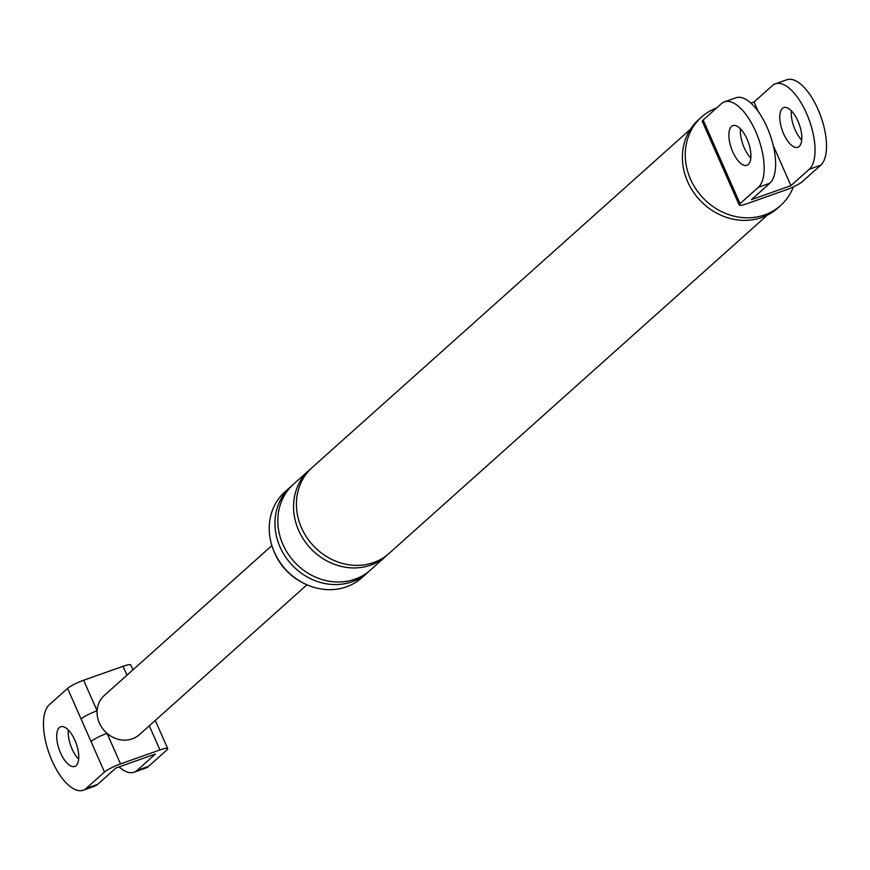 <?xml version="1.0" encoding="UTF-8"?>
<svg xmlns="http://www.w3.org/2000/svg" width="870" height="870" viewBox="0 0 870 870"><rect width="100%" height="100%" fill="white"/><g stroke="black" fill="none" stroke-linecap="round" stroke-linejoin="round"><path stroke-width="1.3" d="M369 571.307A57.648 51.297 -131.8 0 1 367.597 572.612L361.876 577.734A57.648 51.297 -131.8 0 1 346.423 586.858A57.648 51.297 -131.8 0 1 279.096 560.954A57.648 51.297 -131.8 0 1 285.023 491.789L290.743 486.678A57.648 51.297 -131.8 0 1 292.2 485.427M793.396 186.854A59.323 52.798 -131.8 0 1 780.607 205.516L777.747 208.071A59.323 52.798 -131.8 0 1 761.837 217.467A59.323 52.798 -131.8 0 1 692.553 190.802A59.323 52.798 -131.8 0 1 698.643 119.625L701.503 117.069A59.323 52.798 -131.8 0 1 716.63 107.956M301.683 582.182A53.646 47.741 -131.8 0 1 273.898 551.112M786.371 189.747A13.463 2.11 156.2 0 0 802.412 181.591L820.714 165.224A46.284 19.825 -109.5 0 0 819.551 113.013A46.284 19.825 -109.5 0 0 786.828 79.768L775.355 83.824A46.284 19.825 70.5 0 1 808.078 117.069A46.284 19.825 70.5 0 1 809.252 169.28L790.939 185.647L751.517 199.611L769.819 183.233A46.284 19.825 -109.5 0 0 768.656 131.033A46.284 19.825 -109.5 0 0 735.933 97.777L724.46 101.844A46.284 19.825 -109.5 0 0 721.458 103.65L703.156 120.016L740.044 203.667A13.463 2.11 156.2 0 0 739.195 205.048A13.463 2.11 156.2 0 0 746.938 203.7L786.371 189.747M725.623 170.966A13.463 2.11 -23.8 0 0 724.775 172.336L716.728 154.099A13.463 2.11 -23.8 0 1 716.728 154.099L702.307 121.387A13.463 2.11 -23.8 0 1 703.156 120.016M716.728 154.099A13.463 2.11 -23.8 0 1 717.576 152.728M740.044 203.667L758.357 187.3A46.284 19.825 -109.5 0 0 757.183 135.089A46.284 19.825 -109.5 0 0 724.46 101.844M740.457 128.814A21.043 9.015 -109.5 0 0 750.821 158.068M750.886 103.117L754.051 101.997L758.281 111.599M773.234 145.497L790.939 185.647M754.051 101.997L772.353 85.63A46.284 19.825 70.5 0 1 775.355 83.824M731.518 126.454A21.043 9.015 -109.5 0 0 732.051 150.195A21.043 9.015 -109.5 0 0 746.928 165.3A21.043 9.015 -109.5 0 0 748.287 164.484A21.043 9.015 -109.5 0 0 747.754 140.755A21.043 9.015 -109.5 0 0 732.888 125.639A21.043 9.015 -109.5 0 0 731.518 126.454M791.352 110.794A21.043 9.015 -109.5 0 0 801.716 140.059M782.413 108.445A21.043 9.015 70.5 0 1 783.783 107.619A21.043 9.015 70.5 0 1 798.649 122.735A21.043 9.015 70.5 0 1 799.182 146.464A21.043 9.015 70.5 0 1 797.823 147.291A21.043 9.015 70.5 0 1 782.946 132.175A21.043 9.015 70.5 0 1 782.413 108.445M367.597 572.612A57.648 51.297 -131.8 0 1 352.143 581.736A57.648 51.297 -131.8 0 1 284.816 555.843A57.648 51.297 -131.8 0 1 290.743 486.678M387.585 554.679A57.648 51.297 -131.8 0 1 386.182 555.984L370.457 570.057A57.648 51.297 -131.8 0 1 355.003 579.181A57.648 51.297 -131.8 0 1 287.676 553.276A57.648 51.297 -131.8 0 1 293.603 484.122L309.328 470.05A57.648 51.297 -131.8 0 1 310.786 468.799M386.182 555.984A57.648 51.297 -131.8 0 1 370.74 565.108A57.648 51.297 -131.8 0 1 303.412 539.215A57.648 51.297 -131.8 0 1 309.328 470.05M767.318 215.14L389.042 553.429A57.648 51.297 -131.8 0 1 373.6 562.553A57.648 51.297 -131.8 0 1 306.273 536.649A57.648 51.297 -131.8 0 1 312.189 467.494L690.465 129.206M780.607 205.516A59.323 52.798 -131.8 0 1 764.697 214.901A59.323 52.798 -131.8 0 1 690.519 179.187A59.323 52.798 -131.8 0 1 701.503 117.069M119.114 766.883A46.284 19.825 -109.5 0 0 134.067 772.223L145.54 768.156A46.284 19.825 -109.5 0 0 148.542 766.35L166.844 749.983A13.463 2.11 156.2 0 0 167.692 748.613A13.463 2.11 156.2 0 0 159.95 749.951L120.528 763.904A13.463 2.11 156.2 0 0 104.487 772.06L67.588 688.409A13.463 2.11 -23.8 0 1 83.629 680.253L97.103 710.79A26.296 23.403 -131.8 0 1 104.259 695.5L271.886 545.599M81.051 718.946A13.463 2.11 -23.8 0 1 97.103 710.79A26.296 23.403 -131.8 0 0 107.064 733.366L120.528 763.904M91.013 741.523A13.463 2.11 -23.8 0 1 107.064 733.366A26.296 23.403 -131.8 0 0 132.273 738.869A26.296 23.403 -131.8 0 0 139.32 734.704L306.947 584.803M126.977 675.185L123.061 666.3A13.463 2.11 -23.8 0 1 130.804 664.952L132.958 669.846M67.588 688.409L49.285 704.776A46.284 19.825 -109.5 0 0 50.449 756.987A46.284 19.825 -109.5 0 0 83.172 790.232L94.645 786.175A46.284 19.825 70.5 0 0 97.647 784.37L115.949 768.003L155.382 754.04L137.069 770.418A46.284 19.825 -109.5 0 1 134.067 772.223M78.648 759.205A21.043 9.015 70.5 0 1 68.284 729.941M104.487 772.06L86.173 788.437A46.284 19.825 -109.5 0 1 83.172 790.232M123.061 666.3L83.629 680.253M76.114 765.622A21.043 9.015 -109.5 0 0 75.581 741.893A21.043 9.015 -109.5 0 0 60.704 726.776A21.043 9.015 -109.5 0 0 59.345 727.592A21.043 9.015 -109.5 0 0 59.878 751.321A21.043 9.015 -109.5 0 0 74.755 766.437A21.043 9.015 -109.5 0 0 76.114 765.622M758.357 187.3L769.819 183.233M820.714 165.224L809.252 169.28M148.542 766.35L137.069 770.418M97.647 784.37L86.173 788.437M159.95 749.951L149.292 725.787M724.775 172.336L739.195 205.048M155.273 720.447L167.692 748.613"/></g></svg>
